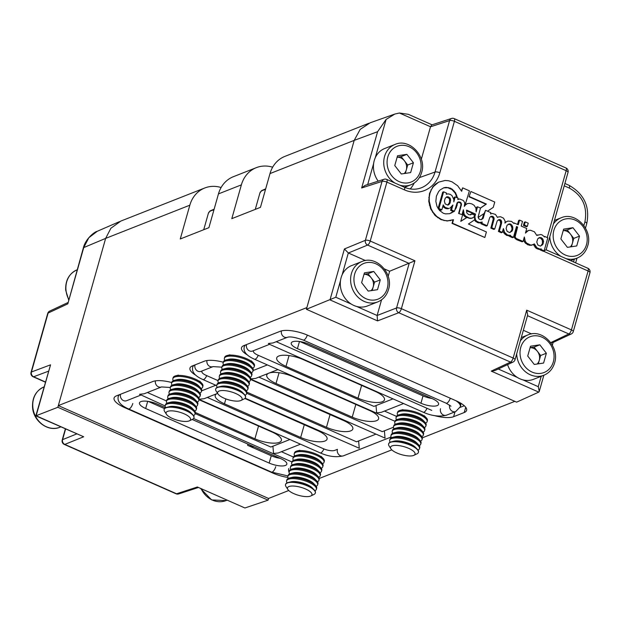 <?xml version="1.0" encoding="UTF-8"?>
<svg xmlns="http://www.w3.org/2000/svg" width="621" height="621" viewBox="0 0 621 621"><rect width="100%" height="100%" fill="white"/><g stroke="black" fill="none" stroke-linecap="round" stroke-linejoin="round"><path stroke-width="0.93" d="M247.663 355.119A21.06 6.909 -164.2 0 1 241.507 347.768A21.06 6.909 -164.2 0 1 243.898 345.602L280.265 331.265A21.06 6.909 -164.2 0 1 307.869 335.317L456.086 400.793A21.06 6.909 15.8 0 1 466.612 410.365A21.06 6.909 15.8 0 1 464.221 412.523L453.625 416.699A21.06 6.909 -164.2 0 1 434.11 415.519M396.47 416.349L384.5 411.063M293.384 457.002L281.414 451.715M171.753 382.528A21.06 6.909 -164.2 0 0 152.836 381.511L116.476 395.849A21.06 6.909 -164.2 0 0 114.078 398.014A21.06 6.909 -164.2 0 0 124.604 407.586L272.821 473.055A21.06 6.909 -164.2 0 0 287.903 477.456M201.577 390.865L215.829 385.245L201.577 390.857M223.296 362.206A21.06 6.909 -164.2 0 0 204.379 361.189L192.355 365.932A21.06 6.909 -164.2 0 0 189.964 368.09A21.06 6.909 -164.2 0 0 196.12 375.441M267.364 364.915L253.12 370.527L267.372 364.923M58.327 405.598L268.559 498.469L268.078 500.153L57.846 407.283L105.64 238.386L58.327 405.598L306.875 307.589L354.195 140.377L306.401 309.281L516.633 402.144L538.78 392.115L491.234 371.11L494.859 370.59L513.008 362.097A3.718 3.718 0 0 0 515.011 359.745A3.718 1.219 15.8 0 0 513.156 358.053L526.709 310.158L527.687 314.948L515.011 359.745M514.84 401.352L422.342 437.828M391.812 449.86L319.256 478.473M288.726 490.512L268.559 498.469M164.511 408.595L148.217 401.399M253.927 446.755A6.194 2.034 15.8 0 1 247.6 445.304L271.253 455.752L269.18 463.064L145.663 408.509A12.389 4.06 15.8 0 1 139.477 402.874A12.389 4.06 15.8 0 1 157.121 403.992L165.628 407.749M280.156 458.337A12.389 4.06 15.8 0 1 271.253 455.752M368.765 123.315L284.923 156.376A30.965 26.874 68.5 0 0 270.003 173.577L260.447 207.352L231.812 218.646L241.375 184.864A30.965 26.874 -111.5 0 1 256.287 167.67A30.965 26.874 -111.5 0 1 272.658 167.212M256.287 167.67L233.38 176.698A30.965 26.874 68.5 0 0 218.46 193.899L208.904 227.682L180.269 238.969L189.832 205.194A30.965 26.874 -111.5 0 1 204.744 187.992A30.965 26.874 -111.5 0 1 221.115 187.534M216.915 393.652A18.521 6.078 -164.2 0 0 215.223 395.375A18.521 6.078 -164.2 0 0 224.476 403.797L300.688 437.463A18.521 6.078 -164.2 0 0 327.065 439.125A18.521 6.078 -164.2 0 0 317.812 430.71L244.853 398.48M207.321 397.44L323.401 448.719A8.671 2.841 -164.2 0 0 334.773 450.388L337.428 449.348A4.952 4.3 68.5 0 0 338.74 454.541A4.952 4.3 68.5 0 0 343.452 455.814C336.38 457.584 328.61 456.606 320.149 452.872A4.952 1.847 113.8 0 0 323.906 448.929M195.336 412.491L254.913 438.814A18.583 6.094 -164.2 0 0 281.383 440.483A18.583 6.094 -164.2 0 0 272.099 432.037L200.094 400.227A18.583 6.094 -164.2 0 0 199.054 399.784M289.906 439.513L270.826 447.035L195.141 413.602M166.537 400.964L147.387 392.511M192.168 419.47L280.63 458.554A12.389 4.06 15.8 0 1 286.824 464.182A12.389 4.06 15.8 0 1 269.18 463.064M276.244 341.697L431.742 410.388M258.864 377.118L382.303 431.642L393.442 427.248L384.391 430.827L385.036 438.092L250.69 379.097M202.376 370.822A8.671 2.841 -164.2 0 0 201.879 371.459A8.671 2.841 -164.2 0 0 206.219 375.402L218.08 380.642M246.684 393.279L356.532 441.803L375.612 434.281L358.62 440.98L359.264 448.253L245.132 398.193M253.927 350.5A8.671 2.841 -164.2 0 0 253.422 351.137A8.671 2.841 -164.2 0 0 257.762 355.08L373.912 406.39L392.992 398.868M460.13 407.384L464.291 405.746M285.994 366.359L357.999 398.162A18.583 6.094 -164.2 0 0 384.469 399.839A18.583 6.094 -164.2 0 0 375.185 391.385L303.18 359.582A18.583 6.094 -164.2 0 0 276.71 357.906A18.583 6.094 -164.2 0 0 285.994 366.359L289.044 355.585M246.879 392.146L326.46 427.302A18.521 6.078 -164.2 0 0 352.837 428.964A18.521 6.078 -164.2 0 0 343.584 420.549L251.606 379.92A18.521 6.078 -164.2 0 0 250.589 379.485M268.458 373.33A18.521 6.078 -164.2 0 0 266.766 375.053A18.521 6.078 -164.2 0 0 276.019 383.475L352.231 417.133A18.521 6.078 -164.2 0 0 378.608 418.802A18.521 6.078 -164.2 0 0 369.355 410.388L293.143 376.722A18.521 6.078 -164.2 0 0 269.312 372.996M297.436 348.66L420.945 403.223A12.389 4.06 -164.2 0 0 438.589 404.341A12.389 4.06 -164.2 0 0 432.402 398.705L308.885 344.15A12.389 4.06 -164.2 0 0 291.241 343.033A12.389 4.06 -164.2 0 0 297.436 348.66L299.462 341.48M299.982 341.558L423.017 395.903A12.389 4.06 -164.2 0 0 431.921 398.496M217.994 393.978L216.131 391.067A15.486 5.077 15.8 0 1 215.681 389.111A15.486 5.077 15.8 0 1 237.742 390.5A15.486 5.077 15.8 0 1 245.481 397.541A15.486 5.077 15.8 0 1 244.076 398.977L240.964 400.475A12.73 4.176 15.8 0 1 223.987 398.154A12.73 4.176 15.8 0 1 217.994 393.978A12.73 4.176 15.8 0 1 222.264 390.531A12.73 4.176 15.8 0 1 235.755 393.512A12.73 4.176 15.8 0 1 240.964 400.475M215.72 388.987A15.486 5.077 15.8 0 1 215.751 388.862A15.486 5.077 15.8 0 1 217.513 387.279A15.486 5.077 15.8 0 1 218.398 386.999A15.486 5.077 15.8 0 1 237.812 390.26A15.486 5.077 15.8 0 1 244.27 394.319A15.486 5.077 15.8 0 1 245.551 397.293A15.486 5.077 15.8 0 1 245.512 397.417M218.398 386.999L221.076 386.324A12.73 4.176 15.8 0 1 232.285 387.31A12.73 4.176 15.8 0 1 242.345 392.34L244.27 394.319M217.241 387.388A15.486 5.077 15.8 0 1 216.745 385.354A15.486 5.077 15.8 0 1 218.507 383.77A15.486 5.077 15.8 0 1 238.798 386.751A15.486 5.077 15.8 0 1 246.545 393.792A15.486 5.077 15.8 0 1 245.054 395.259M216.745 385.354L217.024 384.36A15.486 5.077 15.8 0 1 218.786 382.769A15.486 5.077 15.8 0 1 219.671 382.489A15.486 5.077 15.8 0 1 239.085 385.75A15.486 5.077 15.8 0 1 245.551 389.817A15.486 5.077 15.8 0 1 246.824 392.79L246.545 393.792M219.671 382.489L222.349 381.822A12.73 4.176 15.8 0 1 233.558 382.808A12.73 4.176 15.8 0 1 243.618 387.838L245.551 389.817M218.514 382.885A15.486 5.077 15.8 0 1 218.018 380.852A15.486 5.077 15.8 0 1 219.78 379.26A15.486 5.077 15.8 0 1 240.079 382.249A15.486 5.077 15.8 0 1 247.818 389.282A15.486 5.077 15.8 0 1 246.327 390.756M218.018 380.852L218.297 379.858A15.486 5.077 15.8 0 1 220.059 378.267A15.486 5.077 15.8 0 1 220.944 377.987A15.486 5.077 15.8 0 1 240.358 381.247A15.486 5.077 15.8 0 1 246.824 385.307A15.486 5.077 15.8 0 1 248.097 388.288L247.818 389.282M220.944 377.987L223.622 377.32A12.73 4.176 15.8 0 1 234.831 378.298A12.73 4.176 15.8 0 1 244.891 383.336L246.824 385.307M219.787 378.383A15.486 5.077 15.8 0 1 219.291 376.349A15.486 5.077 15.8 0 1 221.053 374.758A15.486 5.077 15.8 0 1 241.352 377.739A15.486 5.077 15.8 0 1 249.091 384.779A15.486 5.077 15.8 0 1 247.6 386.254M219.291 376.349L219.578 375.356A15.486 5.077 15.8 0 1 221.332 373.764A15.486 5.077 15.8 0 1 222.217 373.485A15.486 5.077 15.8 0 1 241.631 376.745A15.486 5.077 15.8 0 1 248.097 380.805A15.486 5.077 15.8 0 1 249.37 383.786L249.091 384.779M222.217 373.485L224.895 372.81A12.73 4.176 15.8 0 1 236.104 373.795A12.73 4.176 15.8 0 1 246.172 378.833L248.097 380.805M221.06 373.881A15.486 5.077 15.8 0 1 220.564 371.847A15.486 5.077 15.8 0 1 222.326 370.256A15.486 5.077 15.8 0 1 242.625 373.237A15.486 5.077 15.8 0 1 250.364 380.277A15.486 5.077 15.8 0 1 248.874 381.752M220.564 371.847L220.851 370.846A15.486 5.077 15.8 0 1 222.605 369.262A15.486 5.077 15.8 0 1 223.498 368.983A15.486 5.077 15.8 0 1 242.904 372.243A15.486 5.077 15.8 0 1 249.37 376.303A15.486 5.077 15.8 0 1 250.643 379.284L250.364 380.277M223.498 368.983L226.176 368.307A12.73 4.176 15.8 0 1 237.377 369.293A12.73 4.176 15.8 0 1 247.445 374.331L249.37 376.303M222.341 369.379A15.486 5.077 15.8 0 1 221.844 367.337A15.486 5.077 15.8 0 1 223.599 365.753A15.486 5.077 15.8 0 1 243.898 368.734A15.486 5.077 15.8 0 1 251.637 375.775A15.486 5.077 15.8 0 1 250.147 377.242M221.844 367.337L222.124 366.343A15.486 5.077 15.8 0 1 223.886 364.76A15.486 5.077 15.8 0 1 224.771 364.473A15.486 5.077 15.8 0 1 244.185 367.741A15.486 5.077 15.8 0 1 250.643 371.8A15.486 5.077 15.8 0 1 251.924 374.774L251.637 375.775M224.771 364.473L227.449 363.805A12.73 4.176 15.8 0 1 238.658 364.791A12.73 4.176 15.8 0 1 248.718 369.821L250.643 371.8M223.614 364.869A15.486 5.077 15.8 0 1 223.118 362.835A15.486 5.077 15.8 0 1 224.872 361.251A15.486 5.077 15.8 0 1 245.171 364.232A15.486 5.077 15.8 0 1 252.918 371.265A15.486 5.077 15.8 0 1 251.427 372.74M223.118 362.835L223.397 361.841A15.486 5.077 15.8 0 1 225.159 360.25A15.486 5.077 15.8 0 1 226.044 359.97A15.486 5.077 15.8 0 1 245.458 363.231A15.486 5.077 15.8 0 1 251.924 367.298A15.486 5.077 15.8 0 1 253.197 370.271L252.918 371.265M226.044 359.97L228.722 359.303A12.73 4.176 15.8 0 1 239.931 360.289A12.73 4.176 15.8 0 1 249.991 365.319L251.924 367.298M224.887 360.366A15.486 5.077 15.8 0 1 224.391 358.333A15.486 5.077 15.8 0 1 226.153 356.741A15.486 5.077 15.8 0 1 246.452 359.722A15.486 5.077 15.8 0 1 254.191 366.763A15.486 5.077 15.8 0 1 252.7 368.237M224.391 358.333L224.67 357.339A15.486 5.077 15.8 0 1 226.432 355.748A15.486 5.077 15.8 0 1 227.317 355.468A15.486 5.077 15.8 0 1 246.731 358.728A15.486 5.077 15.8 0 1 253.197 362.788A15.486 5.077 15.8 0 1 254.47 365.769L254.191 366.763M287.841 489.472L285.978 486.561A15.486 5.077 15.8 0 1 285.528 484.605A15.486 5.077 15.8 0 1 307.589 485.995A15.486 5.077 15.8 0 1 315.328 493.035A15.486 5.077 15.8 0 1 313.923 494.471L310.81 495.969A12.73 4.176 15.8 0 1 293.834 493.641A12.73 4.176 15.8 0 1 287.841 489.472A12.73 4.176 15.8 0 1 292.111 486.026A12.73 4.176 15.8 0 1 305.602 489.006A12.73 4.176 15.8 0 1 310.81 495.969M285.567 484.481A15.486 5.077 15.8 0 1 285.598 484.357A15.486 5.077 15.8 0 1 287.36 482.773A15.486 5.077 15.8 0 1 288.245 482.486A15.486 5.077 15.8 0 1 307.659 485.754A15.486 5.077 15.8 0 1 314.125 489.814A15.486 5.077 15.8 0 1 315.398 492.787A15.486 5.077 15.8 0 1 315.359 492.911M288.245 482.486L290.923 481.818A12.73 4.176 15.8 0 1 302.132 482.804A12.73 4.176 15.8 0 1 312.192 487.834L314.125 489.814M287.088 482.882A15.486 5.077 15.8 0 1 286.591 480.848A15.486 5.077 15.8 0 1 288.354 479.265A15.486 5.077 15.8 0 1 308.653 482.245A15.486 5.077 15.8 0 1 316.392 489.278A15.486 5.077 15.8 0 1 314.901 490.753M286.591 480.848L286.871 479.854A15.486 5.077 15.8 0 1 288.633 478.263A15.486 5.077 15.8 0 1 289.518 477.984A15.486 5.077 15.8 0 1 308.932 481.244A15.486 5.077 15.8 0 1 315.398 485.312A15.486 5.077 15.8 0 1 316.671 488.285L316.392 489.278M289.518 477.984L292.196 477.316A12.73 4.176 15.8 0 1 303.405 478.302A12.73 4.176 15.8 0 1 313.465 483.332L315.398 485.312M288.361 478.38A15.486 5.077 15.8 0 1 287.865 476.346A15.486 5.077 15.8 0 1 289.627 474.755A15.486 5.077 15.8 0 1 309.926 477.735A15.486 5.077 15.8 0 1 317.665 484.776A15.486 5.077 15.8 0 1 316.174 486.251M287.865 476.346L288.152 475.352A15.486 5.077 15.8 0 1 289.906 473.761A15.486 5.077 15.8 0 1 290.791 473.481A15.486 5.077 15.8 0 1 310.205 476.742A15.486 5.077 15.8 0 1 316.671 480.801A15.486 5.077 15.8 0 1 317.944 483.782L317.665 484.776M290.791 473.481L293.469 472.814A12.73 4.176 15.8 0 1 304.678 473.792A12.73 4.176 15.8 0 1 314.746 478.83L316.671 480.801M289.634 473.877A15.486 5.077 15.8 0 1 289.138 471.844A15.486 5.077 15.8 0 1 290.9 470.252A15.486 5.077 15.8 0 1 311.199 473.233A15.486 5.077 15.8 0 1 318.938 480.274A15.486 5.077 15.8 0 1 317.447 481.749M289.138 471.844L289.425 470.85A15.486 5.077 15.8 0 1 291.179 469.259A15.486 5.077 15.8 0 1 292.072 468.979A15.486 5.077 15.8 0 1 311.478 472.239A15.486 5.077 15.8 0 1 317.944 476.299A15.486 5.077 15.8 0 1 319.217 479.28L318.938 480.274M292.072 468.979L294.75 468.304A12.73 4.176 15.8 0 1 305.951 469.29A12.73 4.176 15.8 0 1 316.019 474.328L317.944 476.299M290.915 469.375A15.486 5.077 15.8 0 1 290.418 467.341A15.486 5.077 15.8 0 1 292.173 465.75A15.486 5.077 15.8 0 1 312.472 468.731A15.486 5.077 15.8 0 1 320.211 475.771A15.486 5.077 15.8 0 1 318.72 477.246M290.418 467.341L290.698 466.34A15.486 5.077 15.8 0 1 292.46 464.756A15.486 5.077 15.8 0 1 293.345 464.477A15.486 5.077 15.8 0 1 312.759 467.737A15.486 5.077 15.8 0 1 319.217 471.797A15.486 5.077 15.8 0 1 320.498 474.778L320.211 475.771M293.345 464.477L296.023 463.802A12.73 4.176 15.8 0 1 307.232 464.787A12.73 4.176 15.8 0 1 317.292 469.825L319.217 471.797M292.188 464.873A15.486 5.077 15.8 0 1 291.691 462.831A15.486 5.077 15.8 0 1 293.446 461.248A15.486 5.077 15.8 0 1 313.745 464.229A15.486 5.077 15.8 0 1 321.492 471.269A15.486 5.077 15.8 0 1 320.001 472.736M291.691 462.831L291.971 461.838A15.486 5.077 15.8 0 1 293.733 460.246A15.486 5.077 15.8 0 1 294.618 459.967A15.486 5.077 15.8 0 1 314.032 463.235A15.486 5.077 15.8 0 1 320.498 467.295A15.486 5.077 15.8 0 1 321.771 470.268L321.492 471.269M294.618 459.967L297.296 459.299A12.73 4.176 15.8 0 1 308.505 460.285A12.73 4.176 15.8 0 1 318.565 465.315L320.498 467.295M293.461 460.363A15.486 5.077 15.8 0 1 292.965 458.329A15.486 5.077 15.8 0 1 294.727 456.738A15.486 5.077 15.8 0 1 315.026 459.726A15.486 5.077 15.8 0 1 322.765 466.759A15.486 5.077 15.8 0 1 321.274 468.234M292.965 458.329L293.244 457.335A15.486 5.077 15.8 0 1 295.006 455.744A15.486 5.077 15.8 0 1 295.891 455.465A15.486 5.077 15.8 0 1 315.305 458.725A15.486 5.077 15.8 0 1 321.771 462.785A15.486 5.077 15.8 0 1 323.044 465.766L322.765 466.759M295.891 455.465L298.569 454.797A12.73 4.176 15.8 0 1 309.778 455.775A12.73 4.176 15.8 0 1 319.838 460.813L321.771 462.785M294.734 455.861A15.486 5.077 15.8 0 1 294.238 453.827A15.486 5.077 15.8 0 1 296 452.235A15.486 5.077 15.8 0 1 316.299 455.216A15.486 5.077 15.8 0 1 324.038 462.257A15.486 5.077 15.8 0 1 322.547 463.732M294.238 453.827L294.517 452.833A15.486 5.077 15.8 0 1 296.279 451.242A15.486 5.077 15.8 0 1 297.164 450.962A15.486 5.077 15.8 0 1 316.578 454.223A15.486 5.077 15.8 0 1 323.044 458.282A15.486 5.077 15.8 0 1 324.317 461.263L324.038 462.257M390.927 448.82L389.064 445.917A15.486 5.077 15.8 0 1 388.614 443.953A15.486 5.077 15.8 0 1 410.675 445.35A15.486 5.077 15.8 0 1 418.414 452.383A15.486 5.077 15.8 0 1 417.009 453.819L413.897 455.317A12.73 4.176 15.8 0 1 396.92 452.996A12.73 4.176 15.8 0 1 390.927 448.82A12.73 4.176 15.8 0 1 395.197 445.373A12.73 4.176 15.8 0 1 408.688 448.354A12.73 4.176 15.8 0 1 413.897 455.317M388.653 443.836A15.486 5.077 15.8 0 1 388.684 443.712A15.486 5.077 15.8 0 1 390.446 442.121A15.486 5.077 15.8 0 1 391.331 441.842A15.486 5.077 15.8 0 1 410.745 445.102A15.486 5.077 15.8 0 1 417.211 449.162A15.486 5.077 15.8 0 1 418.484 452.142A15.486 5.077 15.8 0 1 418.445 452.259M391.331 441.842L394.009 441.166A12.73 4.176 15.8 0 1 405.218 442.152A12.73 4.176 15.8 0 1 415.278 447.19L417.211 449.162M390.174 442.237A15.486 5.077 15.8 0 1 389.678 440.204A15.486 5.077 15.8 0 1 391.44 438.612A15.486 5.077 15.8 0 1 411.739 441.593A15.486 5.077 15.8 0 1 419.478 448.634A15.486 5.077 15.8 0 1 417.987 450.109M389.678 440.204L389.957 439.202A15.486 5.077 15.8 0 1 391.719 437.619A15.486 5.077 15.8 0 1 392.604 437.339A15.486 5.077 15.8 0 1 412.018 440.6A15.486 5.077 15.8 0 1 418.484 444.659A15.486 5.077 15.8 0 1 419.757 447.64L419.478 448.634M392.604 437.339L395.282 436.664A12.73 4.176 15.8 0 1 406.491 437.65A12.73 4.176 15.8 0 1 416.551 442.688L418.484 444.659M391.447 437.735A15.486 5.077 15.8 0 1 390.951 435.694A15.486 5.077 15.8 0 1 392.713 434.11A15.486 5.077 15.8 0 1 413.012 437.091A15.486 5.077 15.8 0 1 420.751 444.131A15.486 5.077 15.8 0 1 419.26 445.599M390.951 435.694L391.238 434.7A15.486 5.077 15.8 0 1 392.992 433.116A15.486 5.077 15.8 0 1 393.885 432.829A15.486 5.077 15.8 0 1 413.291 436.097A15.486 5.077 15.8 0 1 419.757 440.157A15.486 5.077 15.8 0 1 421.03 443.13L420.751 444.131M393.885 432.829L396.555 432.162A12.73 4.176 15.8 0 1 407.764 433.147A12.73 4.176 15.8 0 1 417.832 438.178L419.757 440.157M392.72 433.225A15.486 5.077 15.8 0 1 392.231 431.191A15.486 5.077 15.8 0 1 393.986 429.608A15.486 5.077 15.8 0 1 414.285 432.589A15.486 5.077 15.8 0 1 422.024 439.621A15.486 5.077 15.8 0 1 420.533 441.096M392.231 431.191L392.511 430.198A15.486 5.077 15.8 0 1 394.265 428.606A15.486 5.077 15.8 0 1 395.158 428.327A15.486 5.077 15.8 0 1 414.564 431.587A15.486 5.077 15.8 0 1 421.03 435.655A15.486 5.077 15.8 0 1 422.311 438.628L422.024 439.621M395.158 428.327L397.836 427.659A12.73 4.176 15.8 0 1 409.045 428.645A12.73 4.176 15.8 0 1 419.105 433.675L421.03 435.655M394.001 428.723A15.486 5.077 15.8 0 1 393.504 426.689A15.486 5.077 15.8 0 1 395.259 425.098A15.486 5.077 15.8 0 1 415.558 428.079A15.486 5.077 15.8 0 1 423.297 435.119A15.486 5.077 15.8 0 1 421.814 436.594M393.504 426.689L393.784 425.695A15.486 5.077 15.8 0 1 395.546 424.104A15.486 5.077 15.8 0 1 396.431 423.825A15.486 5.077 15.8 0 1 415.845 427.085A15.486 5.077 15.8 0 1 422.303 431.145A15.486 5.077 15.8 0 1 423.584 434.126L423.297 435.119M396.431 423.825L399.109 423.157A12.73 4.176 15.8 0 1 410.318 424.135A12.73 4.176 15.8 0 1 420.378 429.173L422.303 431.145M395.274 424.221A15.486 5.077 15.8 0 1 394.777 422.187A15.486 5.077 15.8 0 1 396.54 420.596A15.486 5.077 15.8 0 1 416.831 423.576A15.486 5.077 15.8 0 1 424.578 430.617A15.486 5.077 15.8 0 1 423.087 432.092M394.777 422.187L395.057 421.193A15.486 5.077 15.8 0 1 396.819 419.602A15.486 5.077 15.8 0 1 397.704 419.322A15.486 5.077 15.8 0 1 417.118 422.583A15.486 5.077 15.8 0 1 423.584 426.643A15.486 5.077 15.8 0 1 424.857 429.623L424.578 430.617M397.704 419.322L400.382 418.647A12.73 4.176 15.8 0 1 411.591 419.633A12.73 4.176 15.8 0 1 421.651 424.671L423.584 426.643M396.547 419.718A15.486 5.077 15.8 0 1 396.051 417.685A15.486 5.077 15.8 0 1 397.813 416.093A15.486 5.077 15.8 0 1 418.112 419.074A15.486 5.077 15.8 0 1 425.851 426.115A15.486 5.077 15.8 0 1 424.36 427.59M396.051 417.685L396.33 416.683A15.486 5.077 15.8 0 1 398.092 415.1A15.486 5.077 15.8 0 1 398.977 414.82A15.486 5.077 15.8 0 1 418.391 418.08A15.486 5.077 15.8 0 1 424.857 422.14A15.486 5.077 15.8 0 1 426.13 425.121L425.851 426.115M398.977 414.82L401.655 414.145A12.73 4.176 15.8 0 1 412.864 415.131A12.73 4.176 15.8 0 1 422.924 420.169L424.857 422.14M397.82 415.216A15.486 5.077 15.8 0 1 397.324 413.175A15.486 5.077 15.8 0 1 399.086 411.591A15.486 5.077 15.8 0 1 419.385 414.572A15.486 5.077 15.8 0 1 427.124 421.612A15.486 5.077 15.8 0 1 425.633 423.08M397.324 413.175L397.611 412.181A15.486 5.077 15.8 0 1 399.365 410.59A15.486 5.077 15.8 0 1 400.25 410.31A15.486 5.077 15.8 0 1 419.664 413.578A15.486 5.077 15.8 0 1 426.13 417.638A15.486 5.077 15.8 0 1 427.403 420.611L427.124 421.612M258.258 355.305A4.952 1.847 -66.2 0 1 255.231 359.21A4.952 1.847 -66.2 0 1 254.501 359.233L395.026 421.31M403.58 403.541L381.247 412.344L376.644 412.841L375.992 405.567M281.468 330.884A4.952 4.3 68.5 0 0 282.842 336.023A4.952 4.3 68.5 0 0 287.515 337.257L272.992 342.978L268.388 343.475L269.149 344.158L423.235 412.22A4.952 1.847 -66.2 0 0 423.964 412.197A4.952 1.847 -66.2 0 0 426.992 408.292M217.614 393.38L204.068 398.721L199.465 399.21L199.023 398.372M198.976 398.247L198.743 397.502M300.494 444.186L278.161 452.996L273.55 453.485L272.906 446.22M320.149 452.872L199.147 399.419M376 405.567L393 398.868M165.147 405.948L139.531 394.281L144.134 393.792L161.522 386.937L170.348 387.481M277.944 369.588L255.611 378.399L251.008 378.888L250.566 378.042M250.286 377.18L250.519 377.925M166.451 414.3L164.588 411.389A15.486 5.077 15.8 0 1 164.138 409.433A15.486 5.077 15.8 0 1 186.199 410.823A15.486 5.077 15.8 0 1 193.938 417.863A15.486 5.077 15.8 0 1 192.533 419.299L189.421 420.797A12.73 4.176 15.8 0 1 172.444 418.476A12.73 4.176 15.8 0 1 166.451 414.3A12.73 4.176 15.8 0 1 170.721 410.854A12.73 4.176 15.8 0 1 184.212 413.834A12.73 4.176 15.8 0 1 189.421 420.797M164.177 409.309A15.486 5.077 15.8 0 1 164.208 409.185A15.486 5.077 15.8 0 1 165.97 407.601A15.486 5.077 15.8 0 1 166.855 407.322A15.486 5.077 15.8 0 1 186.269 410.582A15.486 5.077 15.8 0 1 192.727 414.642A15.486 5.077 15.8 0 1 194.008 417.623A15.486 5.077 15.8 0 1 193.969 417.739M166.855 407.322L169.533 406.646A12.73 4.176 15.8 0 1 180.742 407.632A12.73 4.176 15.8 0 1 190.802 412.67L192.727 414.642M165.698 407.718A15.486 5.077 15.8 0 1 165.202 405.684A15.486 5.077 15.8 0 1 166.964 404.092A15.486 5.077 15.8 0 1 187.255 407.073A15.486 5.077 15.8 0 1 195.002 414.114A15.486 5.077 15.8 0 1 193.511 415.589M165.202 405.684L165.481 404.682A15.486 5.077 15.8 0 1 167.243 403.099A15.486 5.077 15.8 0 1 168.128 402.819A15.486 5.077 15.8 0 1 187.542 406.08A15.486 5.077 15.8 0 1 194.008 410.139A15.486 5.077 15.8 0 1 195.281 413.12L195.002 414.114M168.128 402.819L170.806 402.144A12.73 4.176 15.8 0 1 182.015 403.13A12.73 4.176 15.8 0 1 192.075 408.16L194.008 410.139M166.971 403.208A15.486 5.077 15.8 0 1 166.475 401.174A15.486 5.077 15.8 0 1 168.237 399.59A15.486 5.077 15.8 0 1 188.536 402.571A15.486 5.077 15.8 0 1 196.275 409.612A15.486 5.077 15.8 0 1 194.784 411.079M166.475 401.174L166.754 400.18A15.486 5.077 15.8 0 1 168.516 398.589A15.486 5.077 15.8 0 1 169.401 398.309A15.486 5.077 15.8 0 1 188.815 401.577A15.486 5.077 15.8 0 1 195.281 405.637A15.486 5.077 15.8 0 1 196.554 408.61L196.275 409.612M169.401 398.309L172.079 397.642A12.73 4.176 15.8 0 1 183.288 398.628A12.73 4.176 15.8 0 1 193.348 403.658L195.281 405.637M168.244 398.705A15.486 5.077 15.8 0 1 167.748 396.672A15.486 5.077 15.8 0 1 169.51 395.08A15.486 5.077 15.8 0 1 189.809 398.069A15.486 5.077 15.8 0 1 197.548 405.102A15.486 5.077 15.8 0 1 196.057 406.576M167.748 396.672L168.027 395.678A15.486 5.077 15.8 0 1 169.789 394.087A15.486 5.077 15.8 0 1 170.674 393.807A15.486 5.077 15.8 0 1 190.088 397.067A15.486 5.077 15.8 0 1 196.554 401.127A15.486 5.077 15.8 0 1 197.827 404.108L197.548 405.102M170.674 393.807L173.352 393.14A12.73 4.176 15.8 0 1 184.561 394.118A12.73 4.176 15.8 0 1 194.629 399.156L196.554 401.127M169.517 394.203A15.486 5.077 15.8 0 1 169.021 392.169A15.486 5.077 15.8 0 1 170.783 390.578A15.486 5.077 15.8 0 1 191.082 393.559A15.486 5.077 15.8 0 1 198.821 400.599A15.486 5.077 15.8 0 1 197.331 402.074M169.021 392.169L169.308 391.176A15.486 5.077 15.8 0 1 171.062 389.584A15.486 5.077 15.8 0 1 171.955 389.305A15.486 5.077 15.8 0 1 191.361 392.565A15.486 5.077 15.8 0 1 197.827 396.625A15.486 5.077 15.8 0 1 199.1 399.606L198.821 400.599M171.955 389.305L174.633 388.63A12.73 4.176 15.8 0 1 185.834 389.615A12.73 4.176 15.8 0 1 195.902 394.653L197.827 396.625M170.798 389.701A15.486 5.077 15.8 0 1 170.301 387.667A15.486 5.077 15.8 0 1 172.056 386.076A15.486 5.077 15.8 0 1 192.355 389.056A15.486 5.077 15.8 0 1 200.094 396.097A15.486 5.077 15.8 0 1 198.604 397.572M170.301 387.667L170.581 386.666A15.486 5.077 15.8 0 1 172.343 385.082A15.486 5.077 15.8 0 1 173.228 384.803A15.486 5.077 15.8 0 1 192.634 388.063A15.486 5.077 15.8 0 1 199.1 392.123A15.486 5.077 15.8 0 1 200.381 395.103L200.094 396.097M173.228 384.803L175.906 384.127A12.73 4.176 15.8 0 1 187.115 385.113A12.73 4.176 15.8 0 1 197.175 390.151L199.1 392.123M172.071 385.199A15.486 5.077 15.8 0 1 171.575 383.157A15.486 5.077 15.8 0 1 173.329 381.573A15.486 5.077 15.8 0 1 193.628 384.554A15.486 5.077 15.8 0 1 201.375 391.595A15.486 5.077 15.8 0 1 199.884 393.062M171.575 383.157L171.854 382.163A15.486 5.077 15.8 0 1 173.616 380.58A15.486 5.077 15.8 0 1 174.501 380.293A15.486 5.077 15.8 0 1 193.915 383.561A15.486 5.077 15.8 0 1 200.381 387.62A15.486 5.077 15.8 0 1 201.654 390.593L201.375 391.595M174.501 380.293L177.179 379.625A12.73 4.176 15.8 0 1 188.388 380.611A12.73 4.176 15.8 0 1 198.448 385.641L200.381 387.62M173.344 380.689A15.486 5.077 15.8 0 1 172.848 378.655A15.486 5.077 15.8 0 1 174.61 377.071A15.486 5.077 15.8 0 1 194.909 380.052A15.486 5.077 15.8 0 1 202.648 387.085A15.486 5.077 15.8 0 1 201.157 388.56M172.848 378.655L173.127 377.661A15.486 5.077 15.8 0 1 174.889 376.07A15.486 5.077 15.8 0 1 175.774 375.79A15.486 5.077 15.8 0 1 195.188 379.051A15.486 5.077 15.8 0 1 201.654 383.118A15.486 5.077 15.8 0 1 202.927 386.091L202.648 387.085M354.195 140.377L360.211 129.362L370.178 122.787L394.84 114.047L386.107 119.442L377.591 131.706L354.195 140.377L270.003 173.577M492.616 217.358L493.548 216.985L494.176 218.755L491.778 227.744L494.72 229.04L493.78 229.413L490.846 228.117L493.237 219.12L492.616 217.358L490.652 216.613M462.032 214.602L458.616 213.492L462.032 214.602L463.39 209.782L464.151 214.253L465.618 216.108L469.406 218.103L471.937 218.173L473.652 217.288L474.886 215.301L471.657 213.872L470.625 214.858L468.591 214.61L466.767 212.84L466.604 210.108L475.507 214.043L474.871 216.822L475.507 219.873L476.734 221.255L479.412 222.52L482.214 222.031L481.842 223.35L487.182 225.71L486.243 226.083L480.91 223.723L481.252 222.512M481.422 222.45L479.544 222.962L477.277 222.481L474.436 219.958M484.846 237.501L452.034 223.389L453.019 219.888L447.151 220.991L440.902 219.601L434.855 215.239L430.656 208.881L428.762 201.375L429.499 193.457L432.907 186.719L435.344 184.22L438.628 182.147L433.365 186.541L431.401 189.653L429.957 193.278L429.258 197.23L429.22 201.188L431.114 208.695L432.969 212.087L436.672 216.38L441.36 219.415L444.489 220.439L447.609 220.812L453.477 219.702L452.492 223.203L484.846 237.501L486.414 231.959L468.436 224.018L474.848 219.679L474.576 215.953M461.395 190.833L462.645 187.852L461.675 191.284L457.615 185.718L452.003 181.829L448.556 180.75L445.102 180.47L438.628 182.147M465.533 204.557L467.349 203.61L464.57 205.574M476.105 208.99L476.625 207.158L477.557 206.793L476.121 211.862L475.934 208.159L474.118 205.31L471.913 203.936L469.492 203.346L467.349 203.61M480.413 208.051L485.933 204.239L469.018 196.764L470.912 191.509L469.018 196.764M497.444 217.342L498.446 216.939L497.475 217.435L495.504 214.47L492.375 213.453L490.505 213.958L490.869 212.669L485.529 210.309L484.233 213.407L478.178 217.443M504.989 222.512L507.862 221.06L505.315 222.202M502.288 232.386L501.357 232.759L498.415 231.454L500.666 223.529L500.184 220.703L501.124 220.331L501.597 223.156L499.354 231.09L502.288 232.386L503.375 228.567L504.671 232.471L507.613 235.056L510.609 235.336L510.431 235.98L513.466 237.323L516.517 226.533L517.619 227.014L515.088 236.95L516.276 238.526L523.068 241.445L524.334 236.974L525.273 241.336L526.686 243.121L530.474 244.992L531.98 244.977L534.378 243.906L536.917 247.802L539.944 249.06L541.264 248.881L541.085 249.526L544.12 250.868L547.815 237.82L544.772 236.485L544.625 237.02L542.141 234.917L540.681 234.513L536.769 235.444L534.402 231.773L530.481 230.244L528.386 230.484L525.436 233.092L526.732 228.512L521.19 226.067L522.509 221.418L519.567 220.121L518.636 220.494L517.518 224.437M525.785 231.835L528.386 230.484M536.73 235.328L537.926 234.823M544.12 250.868L543.189 251.233L540.146 249.89L540.332 249.246L539.005 249.425L535.985 248.175L533.509 244.449M533.245 244.612L531.04 245.349L527.819 244.806L524.97 242.664L523.565 239.69M523.068 241.445L522.137 241.817L516.827 239.753L514.522 237.812L514.475 235.18L516.68 227.387L517.619 227.014M513.466 237.323L512.527 237.696L509.492 236.353L509.678 235.708L506.674 235.429L503.732 232.844L502.769 230.694M500.184 220.703L498.197 219.935M523.433 225.423L526.398 226.735L527.338 226.362L528.238 223.187L525.265 221.876L524.334 222.24L523.433 225.423L524.365 225.05L527.338 226.362M487.539 211.194L493.26 207.367L494.766 202.05L470.912 191.509M469.476 196.585L486.39 204.053L480.483 208.136M465.603 204.759L464.337 206.436L464.772 202.788L463.413 200.544L459.726 198.992L457.778 199.52M462.645 187.852L469.414 190.849L465.121 204.953M471.976 214.012L472.969 213.321L475.034 214.229L474.747 215.231M462.909 211.489L463.181 212.879L460.782 221.348L466.961 217.474L470.307 218.46L472.899 217.831M458.616 213.492L461.015 204.62L460.409 202.912L457.817 202.19M454.774 210.131L456.295 207.763L457.739 202.26M457.498 197.928L455.597 192.859L452.422 189.366L450.365 188.14L446.049 187.356L443.953 187.721L440.188 189.879L438.62 191.594L436.4 196.12L435.849 201.383L436.959 206.335L439.513 210.441L443.27 213.22L445.482 213.88L449.705 213.694L454.456 211.256L451.521 209.96L450.582 210.325L451.552 206.917M471.254 214.493L470.314 214.866L470.718 214.237L471.657 213.872M449.635 213.709L453.214 211.489L450.582 210.325M453.214 211.489L453.679 211.311M510.431 235.98L509.492 236.353M486.39 204.053L485.933 204.239M494.72 229.04L497.211 220.897L499.09 219.555L500.316 219.733L499.377 220.106M500.316 219.733L501.124 220.331M501.613 221.115L500.681 221.48M501.752 222.101L500.813 222.465M501.597 223.156L500.666 223.529M499.354 231.09L498.415 231.454M503.763 230.624L502.824 230.996M504.671 232.471L503.732 232.844M505.96 234.008L505.02 234.373M507.613 235.056L506.674 235.429M509.321 235.53L508.382 235.902M510.609 235.336L509.678 235.708M515.414 234.808L514.475 235.18M515.088 236.95L514.615 237.137L515.803 238.712L515.337 238.891M514.258 236.609L514.724 236.43L514.615 237.137M514.522 237.812L514.98 237.626L517.285 239.566L516.827 239.753M519.878 240.04L518.946 240.405M517.759 239.38L517.285 239.566L515.803 238.712L516.276 238.526M524.458 239.201L523.612 239.535M525.273 241.336L524.341 241.701M525.902 242.299L524.97 242.664M526.686 243.121L525.746 243.494M528.75 244.441L527.819 244.806M530.474 244.992L529.534 245.365M531.98 244.977L531.04 245.349M534.968 245.411L534.029 245.784M535.838 246.723L534.898 247.088M536.917 247.802L535.985 248.175M538.267 248.602L537.336 248.967M539.944 249.06L539.005 249.425M541.264 248.881L540.332 249.246M541.085 249.526L540.146 249.89M544.772 236.485L544.299 236.671M526.67 231.501L525.785 231.85M513.645 223.125L514.118 222.939L513.971 223.475L511.487 221.371L507.862 221.06M506.255 221.837L504.927 223.086L505.137 221.138L503.499 218.165L500.596 216.76L498.446 216.939M485.529 210.309L483.076 218.476L481.221 219.702L479.746 219.368L478.814 218.802L478.108 217.047L480.499 208.089L477.557 206.793M435.802 184.041L435.344 184.22M433.365 186.541L432.907 186.719M431.401 189.653L430.943 189.832M429.957 193.278L429.499 193.457M429.258 197.23L428.793 197.408M429.22 201.188L428.762 201.375M429.856 205.046L429.398 205.233M431.114 208.695L430.656 208.881M432.969 212.087L432.511 212.273M435.321 215.06L434.855 215.239M436.672 216.38L436.214 216.558M438.139 217.552L437.681 217.73M441.36 219.415L440.902 219.601M444.489 220.439L444.031 220.618M447.609 220.812L447.151 220.991M450.621 220.533L450.163 220.711M453.477 219.702L453.019 219.888M452.492 223.203L452.034 223.389M475.507 219.873L474.576 220.245M475.081 219.003L474.607 219.19M476.043 220.634L475.112 220.998M476.734 221.255L475.795 221.627M478.217 222.116L477.277 222.481M479.412 222.52L478.481 222.892M480.483 222.59L479.544 222.962M481.842 223.35L480.91 223.723M487.182 225.71L489.705 217.583L490.528 216.659L491.584 216.24L492.709 216.38L491.778 216.745M492.709 216.38L493.548 216.985M494.044 217.769L493.105 218.134M494.176 218.755L493.237 219.12M494.029 219.811L493.09 220.183M491.778 227.744L490.846 228.117M340.494 280.645L335.798 297.242L306.401 309.281M519.567 220.121L518.256 224.771L514.118 222.939M481.407 219.632L482.618 217.684L483.728 213.748M482.618 217.684L483.549 217.319M482.137 218.84L483.076 218.476M458.748 199.124L457.77 199.535L458.143 198.215L455.209 196.919L454.277 197.284L453.734 199.209M455.209 196.919L453.819 201.848L453.811 199.473L451.956 195.561L450.194 194.342L448.152 193.876L446.243 194.257L446.569 193.1L443.635 191.804L442.695 192.176L438.061 208.555M443.635 191.804L438.9 208.524L438.24 208.788M438.9 208.524L441.842 209.82L440.902 210.193L438.511 209.137M441.842 209.82L443.231 204.891L443.689 205.815L442.882 206.133M443.689 205.815L445.125 207.375L448.269 208.446L447.337 208.811L445.319 208.369L442.835 206.304M443.34 207.01L446.258 207.996M444.279 206.638L443.798 206.832M445.125 207.375L444.186 207.748M445.319 208.369L445.785 208.182M448.269 208.446L447.337 208.811M449.247 208.314L448.308 208.679M450.163 207.996L452.926 205L451.521 209.96M463.46 212.056L462.987 212.25M464.151 214.253L463.219 214.625L462.94 213.74M464.811 215.231L463.879 215.596L463.219 214.625M465.618 216.108L464.679 216.473L463.879 215.596M460.821 221.216L466.503 217.653L464.679 216.473M466.503 217.653L466.961 217.474M467.776 217.505L467.295 217.692M469.406 218.103L468.925 218.289M470.788 218.266L470.307 218.46M471.937 218.173L471.463 218.359M466.565 210.496L472.969 213.321L466.565 210.488M475.507 214.043L475.034 214.229M474.871 216.822L474.397 217.008M474.879 217.987L474.405 218.173M444.395 201.064L445.133 203.882L447.904 205.109L449.899 203.494L450.551 199.201L449.946 197.889L447.174 196.663L445.195 198.239L444.395 201.064M512.76 229.615L512.604 226.292L510.718 224.088L509.344 223.886L507.031 225.314L506.123 228.528L507.202 231.462L509.709 232.565L512.022 231.136L512.76 229.615L511.82 229.98L511.999 228.295L512.938 227.923M540.363 246.11L542.684 244.682L543.592 241.468L542.506 238.534L540.006 237.432L537.685 238.86L536.777 242.074L537.864 245.008L540.363 246.11M459.09 213.306L461.488 204.433L460.883 202.718L459.982 202.081L457.91 202.089L457.072 202.927L454.456 211.256M458.438 202.042L458.919 201.848M459.501 202.267L459.982 202.081M460.409 202.912L460.883 202.718M460.891 203.727L461.364 203.533M461.015 204.62L461.488 204.433M460.867 205.528L461.349 205.334M453.004 211.722L453.462 211.536M451.211 213.019L451.669 212.84M456.978 197.703L455.139 193.046L451.956 189.552L447.757 187.697L443.565 187.891M445.583 187.542L446.049 187.356M447.757 187.697L448.215 187.511M449.907 188.318L450.365 188.14M451.956 189.552L452.422 189.366M453.695 191.121L454.153 190.942M455.139 193.046L455.597 192.859M456.241 195.258L456.699 195.079M456.978 197.68L457.436 197.494M472.969 213.321L466.526 210.861M471.859 213.958L472.511 213.5M455.007 209.324L457.731 202.694M456.753 205.497L457.211 205.318M455.837 207.942L456.295 207.763M410.171 188.924A27.254 23.652 68.5 0 0 414.199 183.048M421.333 159.232L430.524 126.754L399.412 113.014L394.84 114.047M348.373 253.003L344.407 248.959L365.389 240.304A3.718 3.167 67.6 0 0 367.601 245.07L348.373 253.003L365.505 260.572M356.695 306.471L377.118 315.491L396.563 307.954A3.718 3.167 68.9 0 0 398.744 312.728L377.545 320.894L329.999 299.889L344.407 248.959M547.248 237.571L566.173 170.69L454.409 121.32L439.847 172.778A32.005 27.774 -111.5 0 1 404.457 189.871L386.899 182.116L370.232 241.033L414.944 260.789L389.639 271.23L388.195 276.329M381.558 299.803L377.133 315.437M389.639 271.23L384.352 268.893M550.726 342.652L568.789 333.943A3.718 3.214 64.9 0 0 571.281 333.951A3.718 3.718 0 0 0 573.276 331.598A3.718 1.219 -164.2 0 0 571.421 329.906L588.095 270.997L543.406 251.148M523.348 330.294L531.592 333.935M583.864 225.547L584.904 221.883C587.683 206.731 582.498 195.46 569.325 188.07L564.225 185.819M525.265 221.876L524.365 225.05M540.736 245.978L542.475 243.525L542.327 240.203L540.441 237.998L538.671 237.928M539.067 237.796L540.006 237.432M540.441 237.998L541.372 237.633M541.574 238.906L542.506 238.534M542.327 240.203L543.266 239.838M542.653 241.833L543.592 241.468M542.475 243.525L543.414 243.153M541.745 245.054L542.684 244.682M510.082 232.433L511.82 229.98M511.091 231.509L512.022 231.136M511.999 228.295L510.912 225.361L509.779 224.46L508.009 224.391M508.413 224.259L509.344 223.886M509.779 224.46L510.718 224.088M510.912 225.361L511.851 224.996M511.673 226.665L512.604 226.292M447.78 205.077L449.495 202.493L449.612 199.566L449.006 198.254L446.336 197.051M447.71 197.284L448.641 196.911M449.006 198.254L449.946 197.889M449.612 199.566L450.551 199.201M449.759 201.041L450.699 200.668M449.495 202.493L450.435 202.12M448.96 203.867L449.899 203.494M448.098 204.93L449.03 204.557M384.042 179.259A3.718 3.229 72.1 0 0 382.062 181.394A3.718 1.219 -164.2 0 1 386.899 182.116A3.718 1.389 -66.2 0 0 386.681 179.399A3.718 3.718 0 0 0 384.042 179.259L364.985 185.415L361.663 187.977L377.591 131.706M432.076 124.813L408.284 114.303L399.412 113.014M451.537 118.464A3.718 3.206 71.9 0 0 449.581 120.59A3.718 1.219 15.8 0 1 454.409 121.32A3.718 1.389 113.8 0 0 454.192 118.595A3.718 3.718 0 0 0 451.537 118.464L431.805 124.906L430.524 126.754M377.118 315.491L377.545 320.894M546.107 249.821L587.877 268.272A3.718 1.389 113.8 0 1 588.095 270.997A3.718 1.219 -164.2 0 1 589.95 272.681A3.718 3.718 0 0 0 587.877 268.272M545.812 249.914L543.375 251.241M522.781 379.835L538.267 386.681L539.253 391.471L538.78 392.115M550.796 342.419L552.76 342.621L571.281 333.951M491.234 371.11L510.509 362.097A3.718 3.237 64.9 0 0 513.008 362.097M570.295 246.91A9.354 8.12 68.5 0 0 572.391 243.292L573.781 238.386L579.509 236.127L572.958 227.713L563.635 229.118L560.856 238.938L567.4 247.344L576.73 245.947L579.509 236.127M571.413 246.747L572.391 243.292A9.354 8.12 68.5 0 0 570.505 234.179L567.229 229.972L572.958 227.713M563.216 230.608A9.354 8.12 68.5 0 1 570.505 234.179L573.781 238.386M567.229 229.972L563.224 230.577M371.071 290.651A9.354 8.12 68.5 0 0 373.167 287.034L374.556 282.128L380.285 279.869L373.741 271.455L364.411 272.852L361.632 282.671L368.183 291.086L377.506 289.681L380.285 279.869M361.864 261.557L351.556 265.617A21.681 18.809 68.5 0 0 341.108 277.657A21.681 18.809 68.5 0 0 346.844 300.385A21.681 18.809 68.5 0 0 367.461 305.951L377.77 301.891A21.681 18.809 -111.5 0 1 357.153 296.326A21.681 18.809 -111.5 0 1 351.416 273.597A21.681 18.809 -111.5 0 1 361.864 261.557C376.264 254.92 393.885 273.644 388.49 289.596C386.697 295.542 383.118 299.64 377.77 301.891M372.196 290.481L373.167 287.034A9.354 8.12 68.5 0 0 371.288 277.921L368.012 273.714L373.741 271.455M368.012 273.714L363.999 274.311A9.354 8.12 68.5 0 1 371.288 277.921L374.556 282.128M404.209 173.546A9.354 8.12 68.5 0 0 406.305 169.929L407.694 165.023L413.423 162.764L406.871 154.35L397.549 155.755L394.77 165.566L401.321 173.981L410.644 172.584L413.423 162.764M394.948 183.048A21.681 18.809 -111.5 0 1 384.554 156.492A21.681 18.809 -111.5 0 1 395.003 144.452L384.694 148.52A21.681 18.809 68.5 0 0 374.246 160.56A21.681 18.809 68.5 0 0 378.205 181.146M405.327 173.383L406.305 169.929A9.354 8.12 68.5 0 0 404.418 160.816L401.15 156.608L406.871 154.35M401.15 156.608L397.137 157.214A9.354 8.12 68.5 0 1 404.418 160.816L407.694 165.023M537.157 364.015A9.354 8.12 68.5 0 0 539.253 360.397L540.643 355.491L546.371 353.233L539.82 344.818L530.497 346.223L527.718 356.035L534.27 364.449L543.592 363.052L546.371 353.233M507.582 364.636A21.681 18.809 68.5 0 0 533.54 379.315L543.849 375.255A21.681 18.809 -111.5 0 1 516.688 353.807M538.275 363.852L539.253 360.397A9.354 8.12 68.5 0 0 537.367 351.284L534.099 347.077L539.82 344.818M530.078 347.713A9.354 8.12 68.5 0 1 537.367 351.284L540.643 355.491M534.099 347.077L530.086 347.682M120.847 221.076L110.895 228.249L105.64 238.386L83.726 247.585L67.805 303.855L83.338 247.958C85.426 238.938 94.47 231.788 97.264 231.291L88.85 237.711L83.726 247.585A3.718 1.219 -164.2 0 0 83.338 247.958M48.461 371.211L33.627 376.761A3.718 3.276 -110.5 0 1 31.446 371.987L50.549 364.83L35.824 415.853L57.846 407.283M198.161 487.57L178.701 493.92A3.718 3.206 -108.1 0 1 176.566 493.773L197.377 486.988L244.922 507.986L268.078 500.153M67.805 303.855L48.112 313.069A3.718 3.214 -115.1 0 1 49.719 311.09L67.875 302.59M50.549 364.83L36.142 415.76L83.688 436.765L35.832 415.86M83.688 436.765L64.801 444.403A3.718 3.284 -112 0 1 62.589 439.645L76.717 433.924M241.375 184.864L218.46 193.899M189.832 205.194L105.64 238.386M465.703 407.267L464.221 412.523M455.007 411.824L453.625 416.699M124.774 407.003L124.604 407.586M423.017 395.903L420.945 403.223M147.697 401.329L145.663 408.509M247.934 444.108L247.6 445.304M361.616 385.393L357.999 398.162M279.062 372.732L276.019 383.475M355.833 404.411L352.231 417.133M330.061 414.572L326.46 427.302M225.858 398.907L224.476 403.797M304.29 424.733L300.688 437.463M258.53 426.045L254.913 438.814M265.47 189.615A26.323 8.632 -164.2 0 0 259.904 193.022L261.557 190.631L265.687 188.846M289.914 439.521L272.914 446.22M246.56 344.554L280.576 331.148M254.501 359.233C246.405 355.686 243.013 351.47 244.309 346.596A19.818 6.497 15.8 0 1 246.56 344.562A4.952 4.3 68.5 0 0 247.872 349.755A4.952 4.3 68.5 0 0 252.584 351.028L269.553 344.337M287.973 475.965L271.47 472.069L128.508 408.913C120.412 405.366 117.012 401.15 118.316 396.276A19.818 6.497 15.8 0 1 120.567 394.242A4.952 4.3 68.5 0 0 121.871 399.443A4.952 4.3 68.5 0 0 126.583 400.716L140.695 395.15M120.567 394.234L153.146 381.395M118.634 395.15A19.818 6.497 15.8 0 1 118.689 394.979L118.316 396.276M128.508 408.913A4.952 1.847 -66.2 0 0 132.801 403.479M271.47 472.069A4.952 1.847 -66.2 0 0 275.763 466.635M289.075 472.263A4.952 4.3 -111.5 0 1 288.749 468.537M449.674 405.102A4.952 4.3 -111.5 0 0 451.001 410.287A4.952 4.3 -111.5 0 0 455.705 411.552L446.538 415.162A4.952 4.3 -111.5 0 1 441.826 413.889A4.952 4.3 -111.5 0 1 440.514 408.696M450.287 398.232A4.952 1.847 113.8 0 1 446.142 403.192L450.978 406.212M455.993 400.755A19.818 6.497 15.8 0 1 460.34 406.763L460.658 405.637A19.818 6.497 15.8 0 0 459.687 402.571M307.325 335.084A4.952 1.847 113.8 0 1 303.18 340.036L446.142 403.192M244.627 345.47A19.818 6.497 15.8 0 1 244.682 345.299L244.309 346.596M206.715 375.627A4.952 1.847 113.8 0 1 202.958 379.563C194.862 376.008 191.47 371.8 192.766 366.918A19.818 6.497 15.8 0 1 195.017 364.884L195.017 364.876A4.952 4.3 -111.5 0 0 196.329 370.085A4.952 4.3 -111.5 0 0 201.041 371.358L213.065 366.615A4.952 4.3 -111.5 0 1 208.493 365.49A4.952 4.3 -111.5 0 1 206.948 360.537M195.017 364.884L204.689 361.073M193.084 365.792A19.818 6.497 15.8 0 1 193.139 365.622L192.766 366.918M155.405 380.859A4.952 4.3 68.5 0 0 156.95 385.812A4.952 4.3 68.5 0 0 161.522 386.937M213.927 209.937A26.323 8.632 -164.2 0 0 208.361 213.345L210.014 210.954L214.144 209.176M201.251 488.937A21.681 18.809 68.5 0 0 225.997 500.588L211.645 499.928L200.8 488.735M44.013 386.891A21.681 18.809 68.5 0 0 32.835 407.097A21.681 18.809 68.5 0 0 59.919 427.225C48.329 432.356 33.309 421.302 32.556 407.314C32.137 397.463 35.956 390.656 44.013 386.891L44.013 386.891M526.709 310.158L571.421 329.906A3.718 1.389 -66.2 0 1 568.789 333.943L527.477 315.693M414.944 260.789L401.391 308.684L513.156 358.053A3.718 1.389 113.8 0 1 510.509 362.097L398.744 312.728A3.718 1.389 113.8 0 0 401.391 308.684A3.718 1.219 -164.2 0 0 396.563 307.954L409.161 263.428L367.601 245.07A3.718 1.389 113.8 0 0 370.232 241.033A3.718 1.219 -164.2 0 0 365.389 240.304L382.062 181.394L361.663 187.977M508.84 235.724L507.14 235.25M525.428 242.485L528.277 244.627M537.794 248.788L539.463 249.246M475.034 220.059L476.253 221.449M477.735 222.302L478.938 222.714M419.385 177.614L435.026 172.04L449.581 120.59L430.508 126.808M404.457 189.871A3.718 1.389 -66.2 0 0 404.24 187.154C409.767 189.514 415.138 189.847 420.339 188.14A28.294 24.553 68.5 0 0 435.026 172.04A3.718 1.219 15.8 0 1 439.847 172.778M386.107 119.442L375.263 157.75M373.625 163.54L367.686 184.546M348.319 252.972L342.132 274.855M335.798 297.242L351.284 304.08M498.252 368.998L517.371 377.452M538.267 386.681L541.209 376.295M573.563 261.953L574.347 259.19M565.956 167.965A3.718 1.389 113.8 0 1 566.173 170.69A3.718 1.219 -164.2 0 1 568.029 172.382A3.718 3.718 0 0 0 565.956 167.965L454.192 118.595M564.885 183.482L569.108 185.345A3.718 1.389 113.8 0 1 569.325 188.07M569.108 185.345C584.198 194.039 590.082 206.777 586.76 223.576A3.718 1.219 -164.2 0 0 584.904 221.883M68.652 299.85L65.694 290.209C65.275 280.358 69.094 273.55 77.151 269.786L77.151 269.786A21.681 18.809 68.5 0 0 65.973 289.991A21.681 18.809 68.5 0 0 68.776 299.407M553.451 223.894A21.681 18.809 -111.5 0 1 561.081 217.816C575.488 211.187 593.109 229.91 587.714 245.854C585.913 251.8 582.343 255.899 576.987 258.15A21.681 18.809 -111.5 0 1 565.995 258.608M586.472 244.728A19.197 16.658 68.5 0 0 575.116 220.082A19.197 16.658 68.5 0 0 553.885 230.337A19.197 16.658 68.5 0 0 565.242 254.983A19.197 16.658 68.5 0 0 586.472 244.728M561.027 256.411A21.681 18.809 -111.5 0 1 549.826 236.702M387.256 288.47A19.197 16.658 68.5 0 0 375.899 263.816A19.197 16.658 68.5 0 0 354.669 274.071A19.197 16.658 68.5 0 0 366.017 298.724A19.197 16.658 68.5 0 0 387.256 288.47M420.386 171.365A19.197 16.658 68.5 0 0 409.037 146.711A19.197 16.658 68.5 0 0 387.807 156.966A19.197 16.658 68.5 0 0 399.156 181.619A19.197 16.658 68.5 0 0 420.386 171.365M404.55 187.286L410.9 184.786A21.681 18.809 -111.5 0 1 399.908 185.237M520.313 340.999A21.681 18.809 -111.5 0 1 527.943 334.921C542.35 328.284 559.971 347.007 554.576 362.959C552.775 368.905 549.205 373.004 543.849 375.255L539.253 391.471M553.334 361.833A19.197 16.658 68.5 0 0 541.986 337.18A19.197 16.658 68.5 0 0 520.747 347.434A19.197 16.658 68.5 0 0 532.104 372.088A19.197 16.658 68.5 0 0 553.334 361.833M49.719 311.09A3.718 3.718 0 0 0 47.724 313.442A3.718 1.219 -164.2 0 1 48.112 313.069L31.446 371.987A3.718 1.219 -164.2 0 0 31.05 372.352A3.718 3.718 0 0 0 33.123 376.768L45.356 382.171M65.352 428.901L62.209 440.002A3.718 3.718 0 0 0 64.289 444.419A3.718 1.389 -66.2 0 0 64.801 444.403L176.566 493.773A3.718 1.389 -66.2 0 1 176.046 493.788A3.718 3.718 0 0 0 178.701 493.92M197.377 486.988L244.922 507.986M65.601 429.01L62.589 439.645A3.718 1.219 15.8 0 0 62.209 440.002M33.123 376.768A3.718 1.389 113.8 0 0 33.627 376.761L45.418 381.969M204.744 187.992L120.559 221.185M202.019 370.97L201.879 371.459M253.562 350.64L253.422 351.137M229.995 354.801L227.317 355.468M251.264 360.817L253.197 362.788M255.27 209.393L259.904 193.022M299.842 450.287L297.164 450.962M321.111 456.311L323.044 458.282M402.928 409.643L400.25 410.31M424.205 415.659L426.13 417.638M391.075 437.037L343.452 455.814M193.589 418.515L291.94 461.954M446.538 415.162C439.466 416.939 431.696 415.961 423.235 412.22M455.705 411.552L460.34 406.763M460.883 403.27L460.658 405.637M287.515 337.257C290.24 336.396 295.464 337.319 303.18 340.036M213.065 366.615L221.891 367.151M216.69 385.625L202.958 379.563M178.452 375.123L175.774 375.79M199.721 381.139L201.654 383.118M203.727 229.723L208.361 213.345M226.859 500.247L225.997 500.588M60.773 426.883L59.919 427.225M386.681 179.399L404.24 187.154M568.029 172.382L546.115 249.828M586.76 223.576L585.487 228.086M570.637 260.657L576.987 258.15L575.644 262.869M552.348 345.191L553.125 342.45M589.95 272.681L573.276 331.598M554.429 220.439L561.081 217.816M395.003 144.452C409.402 137.815 427.023 156.539 421.628 172.491C419.835 178.437 416.256 182.535 410.9 184.786M521.291 337.545L527.943 334.921M97.272 231.284L119.504 221.627M64.289 444.419L176.046 493.788M47.724 313.442L31.05 372.352"/></g></svg>
